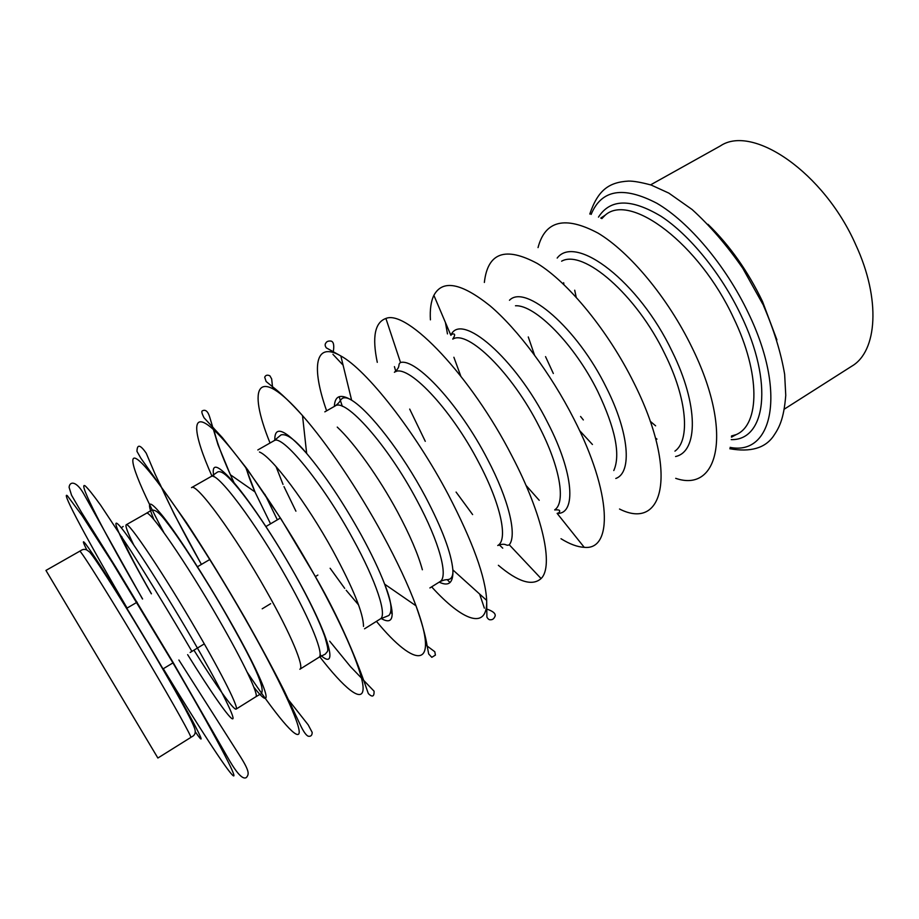 <?xml version="1.0" encoding="UTF-8"?>
<svg xmlns="http://www.w3.org/2000/svg" width="919" height="919" viewBox="0 0 919 919"><rect width="100%" height="100%" fill="white"/><g stroke="black" fill="none" stroke-linecap="round" stroke-linejoin="round"><path stroke-width="1.38" d="M784.389 409.081L851.81 366.164C877.231 351.449 881.091 299.387 855.842 244.971C823.998 172.312 752.535 124.054 720.404 145.903L650.606 184.857M157.873 758.026L45.95 570.423L79.689 551.239C79.551 548.08 114.749 604.334 148.625 661.841C174.495 705.666 192.289 737.75 190.784 737.452L157.873 758.026M583.324 419.949L580.567 416.491M655.626 425.83L650.181 421.212M576.19 297.182L574.708 290.197M553.341 373.516L545.541 356.629M86.777 549.884C79.93 536.145 83.48 539.924 97.448 561.21C111.452 582.772 135.38 621.876 156.919 658.498C193.725 720.956 210.968 754.694 195.345 731.857M707.975 224.305C729.709 245.407 747.871 271.116 762.483 301.432L776.911 339.869M236.137 709.089L255.804 696.797C259.33 695.798 243.903 662.909 218.871 619.532C186.212 562.543 148.993 508.666 146.351 513.33L126.19 524.795C128.005 520.579 164.616 575.168 197.642 632.318C222.926 675.833 239.066 708.48 236.137 709.089C233.885 710.766 215.574 684.862 193.932 650.17M153.921 519.637C145.65 499.672 148.981 498.971 163.892 517.512C178.86 536.811 204.96 577.304 227.234 616.121C266.292 683.874 277.354 717.486 253.851 687.148M187.648 654.661C210.842 692.018 230.324 720.048 232.806 718.842C235.413 717.888 218.308 683.862 191.462 637.683C160.4 584.208 125.88 531.171 118.057 524.255C109.82 516.616 126.087 549.792 151.348 593.835M133.669 544.772C127.626 532.48 125.133 525.829 126.19 524.795M286.923 578.533C255.425 522.061 216.333 470.448 211.071 476.536L191.497 487.656C195.965 482.004 234.506 534.295 266.349 590.928C290.829 633.995 304.706 667.412 299.847 669.262L318.939 657.326C324.373 655.109 311.162 621.474 286.923 578.533M213.92 476.789C210.968 462.119 217.826 464.279 234.529 483.279C250.933 502.67 275.378 539.419 295.355 575.064C329.507 635.603 339.525 672.846 320.053 654.684M364.544 628.803L380.248 618.981C387.485 615.615 376.365 581.313 352.885 538.798C322.5 482.843 281.662 433.366 273.942 440.787L281.076 434.882C286.648 433.446 295.171 439.627 306.659 453.446C324.821 475.008 343.063 502.291 361.385 535.272C371.345 553.537 379.11 569.837 384.659 584.174C395.687 614.742 394.515 626.172 381.132 618.464M276.022 466.553L283.018 484.405M283.982 486.611L295.918 511.182M274.827 440.442C274.299 424.785 284.901 429.116 306.659 453.446L302.512 415.606C326.601 442.832 358.169 489.471 382.672 534.628C397.215 561.475 408.323 585.196 415.985 605.793C439.994 670.181 415.56 668.837 376.457 621.359M245.672 467.334L254.954 491.906L270.542 523.819M277.343 519.821L264.902 494.319M259.457 452.022C271.794 456.663 306.636 502.854 332.942 550.814C353.321 588.47 363.499 613.662 363.487 626.39M429.885 587.942L439.833 581.727C448.759 577.281 439.615 542.348 416.858 500.269C387.531 444.807 345.073 397.376 335.021 406.049C341.248 401.396 339.122 400.787 342.523 398.237C344.924 397.238 347.956 397.893 351.621 400.19C369.748 411.149 402.407 453.32 425.405 496.685C442.165 528.62 451.321 553.031 452.872 569.906C453.458 582.738 448.897 586.816 439.179 582.129M334.355 406.428C334.849 395.652 340.604 393.573 351.621 400.19L340.846 355.963C366.371 369.656 414.791 431 448.392 494.836C472.768 541.773 485.519 576.96 486.668 600.394C487.679 630.698 462.636 621.095 431.643 586.85M337.25 427.094C354.297 442.969 379.076 477.627 397.525 511.917C409.828 534.904 418.111 554.191 422.372 569.769M509.275 544.783C505.553 546.552 506.495 542.267 497.753 545.507C508.276 540.039 500.993 504.542 478.937 462.877C450.609 407.921 406.646 362.419 394.4 372.287C401.408 366.13 397.203 364.923 400.523 362.5C416.192 358.134 459.603 404.992 487.518 459.247C508.839 499.672 517.225 535.26 509.275 544.783L541.084 578.556C532.342 586.391 518.109 581.98 498.374 565.3M557.178 258.067C575.639 233.656 638.946 281.444 672.145 351.483C698.727 404.992 698.222 451.711 675.58 456.525M674.948 451.137C690.318 440.293 687.263 399.156 665.023 354.343C636.511 294.551 583.255 248.9 561.612 261.18M528.276 336.951L534.467 354.941M554.697 509.861C565.966 502.601 560.153 467.024 539.189 426.588C512.262 373.011 467.691 329.53 452.814 339.1M452.757 339.042C455.422 335.079 455.227 333.425 452.182 334.091L450.861 335.286C460.729 311.38 515.226 357.686 547.816 422.901C573.95 473.296 576.512 514.33 557.132 513.399L584.22 547.322C577.488 547 569.746 544.14 561.004 538.729M613.8 470.539C620.739 454.859 615.374 428.449 597.706 391.345C574.662 344.556 535.145 304.568 515.49 305.774M509.471 300.26C525.381 283.603 577.258 327.991 606.356 387.623C629.4 433.033 632.261 472.837 615.787 478.466M598.487 217.114C610.273 198.665 631.089 198.366 660.945 216.218C689.468 234.816 721.093 273.471 740.829 314.884C774.005 383.177 765.584 440.488 731.237 439.627M731.513 436.364L736.199 434.607C759.749 424.704 760.737 373.93 733.523 317.848C699.187 243.627 630.342 192.496 605.253 215.126L601.486 218.423M563.646 282.696L563.898 284.568M591.124 214.437C601.394 189.544 623.289 185.81 656.798 203.237C688.871 221.904 725.872 265.694 748.399 313.149C787.066 392.907 772.419 455.927 730.088 447.381M732.236 436.893L731.49 436.663M538.04 247.602C545.128 220.491 565.128 215.655 598.039 233.116C629.664 252.001 667.975 297.951 691.927 347.348C733.442 431.298 719.037 493.296 675.695 478.339M655.454 438.03L656.97 439.133M484.359 282.455C487.702 252.576 505.404 246.269 537.443 263.546C568.401 282.501 608.183 330.943 633.765 382.568C678.601 471.458 664.253 531.699 619.521 509.023M579.533 430.494L592.433 444.486M430.414 319.835C429.805 309.577 430.965 301.409 433.883 295.332C442.498 279.33 461.212 282.822 490.034 305.797C517.799 329.358 550.849 373.562 573.847 418.857C612.043 493.135 613.053 550.665 584.22 547.322M539.212 500.304L526.013 485.381M377.284 362.339C371.988 337.043 374.86 322.42 385.9 318.456C407.106 309.266 471.194 376.147 512.078 456.261C543.221 515.743 553.824 566.563 541.084 578.556M502.75 548.172L499.235 544.783M472.619 514.571L456.088 492.079M450.011 582.543L447.231 579.671M392.252 613.892L390.908 612.341M330.128 568.252L344.694 588.378M346.176 590.274L358.559 604.909M212.048 476.295C192.875 433.297 190.394 409.598 211.967 428.231C233.277 446.427 278.698 510.803 314.838 575.708C345.395 630.503 364.004 675.603 363.074 689.388C362.12 703.219 343.97 688.113 319.605 656.568M324.396 634.156L323.545 633.007M163.846 532.515C136.517 481.028 123.663 446.645 140.136 461.637C156.173 475.893 204.007 546.713 244.787 618.142C279.663 679.13 301.145 725.769 299.077 733.213C297.078 740.84 275.022 713.937 247.234 672.294M127.098 608.079C89.614 544.163 60.344 489.976 67.351 495.72L82.113 515.616L112.371 562.646L172.393 661.979C214.184 733.236 239.089 780.622 233.047 775.579C227.303 771.087 196.953 724.172 163.295 668.733M142.606 598.97C105.432 535.168 77.139 480.694 85.134 485.852C88.132 488.552 93.301 495.008 100.653 505.22L131.406 551.687C150.796 582.359 170.785 615.293 191.382 650.48M201.422 564.415C183.743 533.215 169.912 506.392 159.94 483.957M234.058 482.728L230.382 474.744C221.536 455.077 215.908 439.443 213.507 427.852M273.529 389.059L273.586 387.542M270.048 443.004C246.843 386.026 257.263 363.89 302.512 415.606C290.726 402.625 280.709 392.999 272.472 386.692L266.131 381.511L264.695 377.204C265.637 375.09 267.372 374.63 269.899 375.825L271.668 378.927L272.69 388.588M342.327 406.324L339.134 396.709M333.31 352.517L333.471 351.885M326.624 410.827C311.219 367.278 314.654 340.685 340.846 355.963L326.291 347.853C324.97 345.889 324.798 344.326 325.774 343.178C326.613 341.443 328.405 340.754 331.162 341.098C333.723 341.879 334.378 345.67 333.149 352.459M425.279 441.327L409.69 409.093M395.848 371.655L394.435 366.624M460.741 375.974L453.883 357.261M447.461 333.907L445.439 322.523M601.221 218.297L601.359 217.539M315.343 576.604L317.882 575.064L315.343 576.604M262.202 608.803L270.657 603.68L262.202 608.803M162.778 669.043L173.254 662.702L162.778 669.043M190.141 652.467L203.547 644.345L190.141 652.467M126.833 608.229L137.138 602.175L126.833 608.229M197.482 566.736L209.969 559.395L197.482 566.736M265.936 526.53L280.398 518.029L265.936 526.53M190.784 737.452C190.635 736.808 197.884 735.981 194.196 727.308C190.382 717.211 174.599 689.193 156.598 658.464C127.063 607.62 90.499 550.378 88.764 551.48C83.813 546.506 79.471 552.032 79.689 551.239M255.804 696.797L259.698 694.523C268.922 692.673 250.772 658.038 227.05 616.109C206.281 579.556 178.711 537.19 166.695 522.256C159.102 511.917 153.599 508.161 150.199 510.987L146.351 513.33M151.44 593.777C137.023 568.712 127.109 549.654 121.733 536.604M121.274 527.816L123.18 526.449M318.939 657.326L325.326 654.087C327.911 650.365 329.45 653.018 324.901 636.821C319.318 621.026 309.45 600.44 295.321 575.064C271.013 531.733 240.571 487.357 225.419 474.755C221.651 471.677 218.825 470.896 216.953 472.446L211.071 476.536M329.68 641.175L350.449 666.597L374.079 691.191C374.263 696.659 372.379 697.487 368.416 693.673C367.267 691.674 351.529 638.877 314.884 575.708L281.099 519.063L247.36 469.322L222.478 437.754L204.052 417.8C201.904 413.596 201.318 411.287 202.306 410.862C205.488 409.208 207.958 411.31 209.727 417.18L217.964 444.635L230.382 474.744L254.954 491.906C250.795 482.372 247.843 474.273 246.108 467.622M601.865 218.596L605.253 215.126L600.773 218.102M763.39 305.372C773.878 329.634 780.966 352.609 784.642 374.297L785.756 395.296C783.804 419.776 778.933 428.024 773.373 436.249C764.976 448.208 750.455 452.366 729.812 448.736M731.535 435.951L736.199 434.607L731.455 437.145M439.833 581.727C446.875 578.465 446.416 580.624 450.276 578.844C452.286 577.201 453.159 574.226 452.872 569.906L486.668 600.394L486.898 617.051C488 619.153 489.287 620.049 490.769 619.739C492.687 619.82 494.146 618.556 495.157 615.971C495.686 613.352 492.664 610.974 486.094 608.826M479.649 594.065L484.359 608.148M380.248 618.981L388.829 615.5C392.746 611.284 391.356 600.842 384.659 584.174L415.985 605.793C421.798 622.335 425.52 635.718 427.151 645.965L428.702 654.006L431.815 657.315L435.411 655.109L434.802 651.743L425.6 644.874M286.808 697.716L308.152 724.792L312.173 732.386C312.161 735.349 310.875 736.636 308.313 736.234C306.05 735.395 303.213 731.248 299.789 723.816L284.028 690.468C273.265 669.216 260.272 645.104 245.051 618.154C225.442 584.231 205.959 552.457 186.614 522.819L140.86 458.213L136.965 451.367C137.172 443.934 140.251 444.555 146.224 453.205L155.012 473.905L174.369 514.491L201.399 564.427M178.895 660.014L238.503 753.695C250.347 771.994 248.911 774.212 246.476 777.44C243.236 779.886 237.642 774.372 229.693 760.909L172.852 662.025L116.449 568.298L81.113 511.699L71.533 495.18L69.097 487.311C69.637 481.223 76.174 480.648 83.652 493.687L142.502 599.027M273.942 440.787L257.837 449.942M335.021 406.049L324.832 411.85M343.074 365.142L332.931 354.32M400.523 362.5L385.9 318.456M450.861 335.286L433.883 295.332M762.954 304.453L742.747 268.245C726.883 245.35 710.008 225.775 692.122 209.521L668.825 193.105L651.111 185.018C640.934 182.284 633.398 180.974 628.493 181.089C608.826 182.238 597.947 190.141 589.791 214.047M554.72 509.953C559.476 509.494 560.831 510.447 558.798 512.813L557.132 513.399"/></g></svg>
